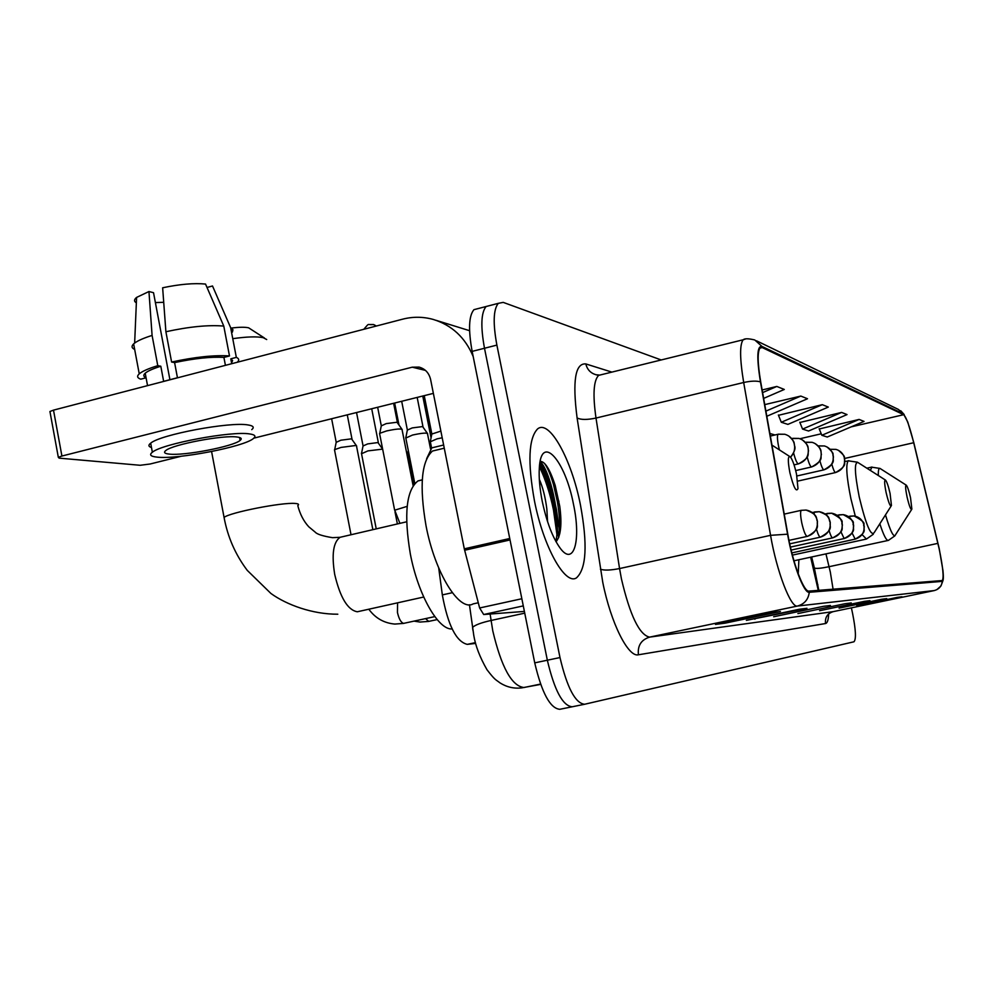 <?xml version="1.0" encoding="UTF-8"?>
<svg xmlns="http://www.w3.org/2000/svg" width="993" height="993" viewBox="0 0 993 993"><rect width="100%" height="100%" fill="white"/><g stroke="black" fill="none" stroke-linecap="round" stroke-linejoin="round"><path stroke-width="1.49" d="M818.269 590.363L810.648 557.197M798.235 573.892L798.881 559.742M426.642 458.704L431.794 447.868L434.723 447.16M475.61 643.414L467.269 644.37C456.221 641.701 447.905 625.218 442.332 594.906L438.707 567.984M553.473 509.93C550.072 493.533 545.393 479.123 539.422 466.685C545.393 479.123 550.072 493.533 553.473 509.93L556.874 534.246L553.473 509.93M478.489 308.488L473.946 309.667C468.795 315.811 468.2 329.726 472.147 351.385L534.731 662.865C541.818 692.965 550.184 708.443 559.804 709.3L571.968 706.83M661.201 359.962L503.215 302.381L498.287 303.349C493.347 309.456 492.888 323.383 496.885 345.105L559.99 657.552L547.342 660.208C554.442 690.371 562.733 705.899 572.204 706.78C562.733 705.899 554.442 690.371 547.342 660.208L484.497 348.258L547.342 660.208L534.731 662.865M473.946 309.667L486.098 306.514C481.059 312.646 480.525 326.56 484.497 348.258C480.525 326.56 481.059 312.646 486.098 306.514L490.567 305.36M580.433 504.878C571.583 459.511 549.452 418.984 537.573 428.939C528.574 438.347 527.544 462.316 534.457 500.869C543.407 546.845 565.091 585.51 576.424 577.901C586.404 568.89 587.744 544.549 580.433 504.878C571.583 459.511 549.452 418.984 537.573 428.939C528.574 438.347 527.544 462.316 534.457 500.869C543.407 546.845 565.091 585.51 576.424 577.901C586.404 568.89 587.744 544.549 580.433 504.878M939.155 548.819C942.978 567.239 944.008 577.814 942.27 580.545L809.022 591.096C803.871 592.473 792.811 563.18 787.846 534.42L760.75 382.168C757.547 363.128 757.324 351.708 760.092 347.898L762.227 347.575L903.642 414.702C906.299 417.097 909.65 426.431 913.709 442.729L939.155 548.819M939.254 548.831L913.796 442.63L907.751 421.975L903.469 413.907L761.979 346.42C757.038 345.651 756.529 357.468 760.452 381.858L787.573 534.184C792.65 563.689 804.007 593.727 809.283 592.287L942.283 581.377C943.437 581.079 943.648 577.417 942.928 570.379L939.254 548.831M540.118 461.658C547.056 474.691 552.48 490.554 556.39 509.26L559.804 533.626M771.772 612.594L715.469 624.411L725.163 623.145L780.436 611.539L771.772 612.594M771.648 612.619L780.436 611.539M725.014 622.412L725.163 623.145M799.365 609.243L746.388 620.352L806.974 608.312L799.365 609.243M799.241 609.268L806.974 608.312M754.792 618.589L754.928 619.222M823.669 606.289L773.671 616.765L823.669 606.289M823.557 606.313L830.409 605.469M897.573 597.314L856.736 605.829L897.573 597.314M897.486 597.327L901.992 596.781M881.896 599.213L839.097 608.15L881.896 599.213M881.796 599.238L886.761 598.63M864.543 601.324L819.585 610.72L864.543 601.324M864.444 601.348L869.942 600.666M845.254 603.67L797.913 613.575L845.254 603.67M845.142 603.694L851.262 602.937M559.99 657.552C567.115 687.764 575.319 703.329 584.629 704.26L853.968 641.788C856.289 639.281 855.829 629.798 852.565 613.351L851.386 607.853M822.291 404.672L781.292 422.261L787.908 424.383L828.299 407.08L822.291 404.672L778.487 415.297M841.617 412.418L802.567 429.088L808.55 431.012L847.041 414.59L841.617 412.418L799.899 422.484M859.106 419.431L821.832 435.282L827.256 437.019L864.034 421.404L859.106 419.431L819.275 428.976M763.629 398.404L784.296 389.455L776.811 386.451L762.127 389.964M766.819 416.266L807.508 398.752L800.817 396.07L764.747 404.623M800.817 396.07L765.901 411.127M781.292 422.261L778.375 415.012M802.567 429.088L799.787 422.199M821.832 435.282L819.163 428.715M776.811 386.451L762.599 392.607M907.068 496.996C909.315 506.356 910.904 510.402 911.872 509.124L910.519 497.716C908.98 490.976 907.59 486.806 906.361 485.229C905.194 484.932 905.43 488.854 907.068 496.996M886.141 492.665C888.598 502.868 890.361 507.162 891.453 505.536L890.076 493.471C888.45 486.347 886.948 481.89 885.557 480.128C884.204 479.706 884.391 483.889 886.141 492.665M231.319 328.05C239.176 327.094 244.936 327.007 248.61 327.802L264.461 338.03M266.707 339.532L263.195 337.67C256.827 336.366 246.711 336.701 232.846 338.663M789.894 472.705C793.556 487.327 796.249 492.602 797.987 488.544L796.51 474.083C794.537 465.345 792.476 459.61 790.329 456.904C787.821 455.564 787.672 460.839 789.894 472.705M422.273 479.793L417.954 480.935C406.261 490.17 403.729 514.511 410.332 553.97C418.041 594.695 438.273 630.145 452.125 628.966M406.522 452.274L407.564 452.771M361.539 453.727L367.906 450.896L382.64 449.121M363.041 445.956L367.683 443.908L377.936 442.555L382.628 449.109M334.616 450.363L334.703 449.606L341.046 447.421L355.804 445.485L356.673 446.056M336.18 442.344L340.86 440.209L351.522 438.832L356.363 445.596M430.354 441.761L436.994 438.869L442.195 437.789M431.818 434.053L440.867 431.099M405.814 438.05L412.542 435.046C421.64 433.072 426.68 432.625 427.635 433.693M407.341 430.106L412.232 427.921L422.608 426.58L427.35 433.271M379.698 434.102L379.785 433.296L386.488 430.974C395.996 428.914 401.234 428.467 402.215 429.634M381.262 425.885L386.215 423.614L397.001 422.248L401.892 429.162M523.286 605.891L483.69 614.518L524.391 611.427M473.164 356.487C465.196 337.508 451.877 325.158 433.184 319.423C423.08 316.643 412.914 316.556 402.686 319.163L53.498 410.134L61.914 456.035L412.219 367.187L419.046 367.1C425.165 368.788 429.001 372.896 430.59 379.425L464.29 548.831L509.744 538.504M50.072 412.281L49.935 411.499L53.498 410.134M61.914 456.035L58.326 457.339L59.17 458.145L140.187 465.283L150.129 464.004L181.285 456.234M253.873 438.136L433.358 393.377M483.69 614.518L479.631 607.977L464.29 548.831M169.133 454.086C183.953 456.023 233.442 446.478 240.12 440.42C242.255 438.72 241.299 437.59 237.277 437.044C223.884 434.748 172.794 444.368 165.806 450.524C163.411 452.386 164.515 453.578 169.133 454.086M155.392 302.58L163.708 302.306M223.785 326.089C208.716 324.761 189.427 326.635 165.893 331.736L162.641 287.784C179.77 284.184 194.069 282.943 205.539 284.06L223.785 326.089L229.495 355.953L223.909 357.418L225.423 365.35M223.909 357.418C210.95 356.648 194.504 358.374 174.594 362.606L171.603 362.035L165.893 331.736M169.89 379.574L153.53 292.699L148.95 291.532L152.09 335.423L157.775 365.672L160.804 366.231L163.646 381.349L177.449 377.75L174.594 362.606M160.804 366.231C152.972 368.688 147.783 371.01 145.214 373.207C143.116 375.118 143.389 376.608 146.058 377.688M251.75 429.634C254.568 427.313 253.302 425.749 247.965 424.942C230.078 421.553 160.233 434.611 150.675 443.176C148.118 445.137 148.391 446.589 151.495 447.533M249.677 433.941C231.828 430.739 161.958 443.834 152.363 452.225C149.024 454.806 150.564 456.445 156.993 457.115C177.499 459.672 244.415 446.713 253.451 438.484C256.268 436.212 255.015 434.698 249.677 433.941M231.555 362.83L232.61 360.596L230.786 358.833L236.334 357.381L230.661 327.715L212.514 285.984L207.028 287.474M237.265 362.259L237.339 362.184C239.425 360.186 239.09 358.572 236.334 357.381M229.495 355.953C214.463 354.935 195.174 356.959 171.603 362.035M157.775 365.672C148.441 368.54 142.272 371.27 139.243 373.852C136.686 376.173 137.195 377.948 140.77 379.177L146.07 377.787M232.412 332.096L232.933 329.664L230.661 327.715M152.09 335.423C143.811 338.03 137.99 340.574 134.651 343.057L133.633 343.901C131.25 346.209 131.597 348.046 134.663 349.412M213.843 289.025L212.514 285.984M148.95 291.532L136.587 297.416C133.956 299.613 133.881 301.413 136.351 302.815M231.717 363.711L230.786 358.833M438.769 449.519L432.464 451.045C421.38 461.162 419.232 486.036 426.009 525.669C434.934 572.936 459.337 612.135 473.14 603.893L478.278 602.763M539.311 479.271C542.786 487.116 545.294 496.996 546.833 508.95L547.577 521.697M573.482 504.27C565.228 460.231 541.073 432.911 539.323 468.013C538.74 477.484 539.733 488.668 542.29 501.552C546.771 522.38 552.778 537.97 560.3 548.335C573.979 566.866 581.228 540.093 573.482 504.27M556.043 541.756C560.834 535.922 562.075 524.143 559.779 506.393L555.186 485.378C549.961 469.354 544.958 461.348 540.18 461.348M540.155 461.472C549.961 470.483 561.417 517.887 555.807 541.334M544.574 463.483C547.702 467.926 550.681 474.989 553.511 484.658L557.358 501.614C559.667 514.486 560.151 526.327 558.811 537.139M452.311 592.697L442.332 594.906M475.399 642.632L467.269 644.37M817.239 584.889L817.86 584.616M490.108 614.034L492.789 630.915C501.391 667.284 511.78 686.138 523.969 687.516L540.564 684.078M524.738 613.153L491.014 620.476C481.295 622.648 475.138 624.957 472.556 627.39L472.929 630.344M472.147 351.385L496.885 345.105M469.441 604.749L473.798 635.52C475.535 646.009 479.929 657.416 486.992 669.729C495.271 680.49 495.519 679.386 500.062 682.923C506.815 687.156 514.039 688.807 521.722 687.876L540.676 684.388M833.077 589.197L830.322 572.08L825.953 553.883M828.646 613.935C828.398 619.917 827.368 623.12 825.555 623.53L638.425 654.784C637.456 645.711 641.155 639.827 649.559 637.134L833.338 611.614M638.425 654.784C628.259 657.627 610.844 623.021 602.763 582.32L577.094 417.954C572.34 381.027 575.245 363.016 585.808 363.922L611.899 372.114M787.573 534.184L770.556 535.326L619.558 568.555L621.457 579.006C630.046 615.536 639.418 634.912 649.559 637.134L797.416 606.053C790.8 608.088 776.7 571.471 770.556 535.326L743.683 382.504C739.773 358.833 739.599 344.583 743.161 339.78L745.296 339.109M756.517 340.81L898.429 409.451L903.469 413.907M761.979 346.42L754.767 339.966C748.536 338.464 744.663 338.414 743.161 339.78L598.642 375.366C593.566 380.48 592.672 394.705 595.999 418.053L619.558 568.555C610.546 570.33 604.154 570.541 600.417 569.2M760.452 381.858C756.43 380.704 750.845 380.927 743.683 382.504L595.999 418.053C587.161 419.915 580.855 419.878 577.094 417.954M809.283 592.287C808.327 599.561 804.38 604.141 797.416 606.053L934.239 590.574C938.968 589.296 941.649 586.23 942.283 581.377M934.363 590.55L833.177 611.651C827.405 613.475 824.86 617.435 825.555 623.53M584.629 704.26L572.204 706.78M601.882 374.572L598.642 375.366L595.651 374.646C590.438 372.983 587.161 369.408 585.808 363.922M599.735 375.106L595.986 374.733M762.227 347.575L759.856 348.158M937.901 543.37L829.093 566.693C820.863 568.381 815.948 568.815 814.359 567.996L811.653 556.974M913.709 442.729L844.609 458.468M903.642 414.702L851.175 426.866M821.236 433.804L799.936 438.732M774.987 434.971L769.885 433.494M814.248 567.537L818.803 590.326M885.495 514.908C890.572 532.074 893.985 538.566 895.76 534.371L911.549 509.645M879.835 523.783C883.584 535.314 886.439 540.85 888.4 540.391L894.879 535.86M871.941 467.033L870.352 470.434M906.15 485.093L880.63 468.833C878.929 467.418 878.16 469.652 878.321 475.51M885.297 479.967L858.225 462.688C854.154 461.273 854.501 472.742 859.268 497.121C866.132 525.458 871.171 537.188 874.399 532.31L891.031 506.194M848.829 460.678L848.245 460.826C845.651 464.352 846.533 476.988 850.914 498.759L855.308 516.186M862.085 534.582L866.43 539.05L873.306 534.234M423.701 597.029L357.306 611.775C347.736 610.074 340.202 597.637 334.715 574.463C331.488 554.479 333.276 542.091 340.078 537.3L342.511 536.729M224.43 519.351L224.07 517.415C229.718 512.5 282.31 502.173 295.095 503.451C298.471 503.687 299.377 504.407 297.788 505.598C299.998 514.163 303.659 521.226 308.761 526.774L315.191 532.124C316.928 534.197 322.688 536.059 332.481 537.672L340.078 537.3L406.634 521.797M852.019 532.906L855.196 539.137M791.831 552.902L855.035 539.174C861.837 536.965 864.829 532.298 864.022 525.148C862.619 519.997 859.317 516.943 854.117 515.963L849.896 516.174L849.462 517.403M791.136 550.085L844.323 538.516C857.567 531.007 852.18 528.872 853.707 525.793C851.088 522.74 858.808 523.05 843.218 514.635C848.568 515.628 851.969 518.78 853.409 524.081C854.241 531.454 851.15 536.27 844.149 538.554L840.885 531.714M837 515.255L843.218 514.635L838.862 514.846L838.365 516.335M790.428 547.081L832.779 537.846C845.85 530.721 841.009 528.077 842.449 524.987C839.966 522.033 847.563 521.784 831.625 513.207C837.149 514.237 840.637 517.49 842.114 522.963C842.97 530.56 839.793 535.537 832.581 537.883C831.625 537.598 830.433 535.103 829.031 530.399M824.96 513.915L831.625 513.207L827.119 513.431L826.573 515.255M789.708 543.854L820.479 537.126C834.654 529.195 828.932 526.203 830.309 522.666C827.678 518.147 832.097 516.757 819.275 511.693C824.96 512.748 828.572 516.112 830.098 521.759C830.98 529.617 827.703 534.755 820.268 537.176C819.188 536.841 817.897 534.097 816.37 528.934M812.113 512.487L819.275 511.693L814.608 511.929L813.999 514.151M425.6 618.614L428.666 621.395L437.168 619.595M807.743 536.257C821.546 528.152 816.147 525.434 817.487 521.524C815.489 518.172 819.349 515.268 806.093 510.067L801.252 510.328C800.209 511.618 800.395 515.876 801.823 523.112C803.685 531.106 805.435 535.537 807.098 536.419L807.334 536.369M807.098 536.419C814.781 533.911 818.158 528.599 817.251 520.481C815.675 514.635 811.964 511.172 806.093 510.067L801.252 510.328L784.234 514.113M397.572 602.825L397.448 612.458C398.938 618.937 400.998 622.586 403.605 623.381L434.81 616.603M831.774 464.103C833.201 469.23 834.43 472.047 835.436 472.569L835.672 472.531C848.841 464.712 843.218 463.098 844.82 460.069C842.933 456.408 847.712 458.443 838.427 450.313M835.436 472.569C842.3 470.272 845.328 465.518 844.509 458.294C843.342 453.727 840.512 450.76 836.032 449.395L830.433 449.308M830.371 449.295L836.032 449.395M819.846 460.653C821.372 466.201 822.688 469.267 823.805 469.863L824.078 469.813C837.322 462.13 831.948 459.97 833.475 456.979C831.563 453.18 836.367 455.353 827.07 446.999M823.805 469.863C830.88 467.492 833.996 462.589 833.152 455.142C831.948 450.425 829.043 447.359 824.426 445.956L818.666 445.882M807.148 456.929C808.761 462.961 810.189 466.3 811.43 466.971L811.74 466.921C824.612 459.56 819.895 457.574 821.422 454.459C820.193 451.232 823.234 450.177 815.092 443.548M811.43 466.971C818.716 464.525 821.931 459.461 821.062 451.778C819.821 446.912 816.829 443.759 812.075 442.307L806.142 442.22M793.581 452.882C795.294 459.449 796.845 463.123 798.235 463.905L798.571 463.843C811.554 456.631 807.098 454.062 808.538 450.81C807.222 447.272 810.35 446.875 802.344 439.887M798.235 463.905C805.757 461.373 809.072 456.135 808.178 448.191C806.899 443.176 803.809 439.911 798.906 438.422L792.786 438.335M792.712 438.323L792.017 439.08M369.744 324.525L373.418 324.525L376.297 326.039M788.79 436.039C796.374 443.238 793.308 442.729 794.735 446.254C795.666 448.613 794.276 452.249 790.565 457.177C793.99 453.528 795.281 449.27 794.4 444.368C793.072 439.167 789.894 435.803 784.83 434.264L778.512 434.177M394.643 510.216L407.167 506.356M778.438 434.164L778.078 434.251C777.085 435.579 777.271 439.725 778.649 446.689L779.406 449.891M412.219 367.187L425.451 370.389M510.03 539.944L464.625 550.259M479.631 607.977L521.846 598.742M558.562 537.809L554.926 509.595C551.276 492.007 546.2 476.814 539.733 464.016M443.635 445.013L431.794 447.868M904.201 414.565L900.763 410.767M942.903 580.768L940.93 586.007L936.871 589.643M498.287 303.349L486.098 306.514M793.966 560.797L888.04 540.465M866.852 468.187L871.494 467.144L880.059 468.448M792.402 555.112L865.97 539.162M844.82 461.608L848.245 460.826L857.505 462.204M337.806 614.208C312.795 614.369 286.741 604.948 270.903 593.454L247.245 570.354C235.391 554.603 227.67 536.965 224.07 517.415L211.583 451.542M417.954 480.935L422.261 479.917M789.559 456.408L771.946 445.1M855.184 539.149C868.49 531.392 862.669 529.691 864.307 526.724C861.601 523.758 869.57 524.441 854.117 515.963L848.295 516.521M422.757 396.021L431.061 437.876M379.574 433.482L394.556 509.757L399.894 523.311M406.224 450.772L407.329 452.411M413.771 484.77L407.478 452.895M394.655 403.021L398.938 424.743M414.143 621.134L419.977 622.052L428.914 621.395M376.235 528.872L361.427 453.193M356.537 412.529L363.004 445.584M397.386 523.956L395.015 511.904M363.14 445.472L361.613 453.044M371.705 408.756L378.358 442.655M368.813 609.218C375.329 618.155 384.006 623.107 394.842 624.076L403.866 623.381M788.988 540.378L807.086 536.419M351.026 534.743L334.504 449.767M331.625 418.748L336.143 441.935M372.859 529.666L356.549 446.205M336.292 441.811L334.703 449.606M347.265 414.838L351.969 438.943M797.714 481.121L835.473 472.569M796.895 475.982L823.855 469.863M818.12 445.969L824.426 445.956M424.234 395.648L431.794 433.705M795.691 470.583L811.48 466.983M431.583 448.004L430.254 441.277M431.918 433.606L430.416 441.128M805.311 442.394L812.075 442.307M430.515 448.91L427.524 433.842M401.681 401.271L407.304 429.708M794.052 464.873L798.285 463.905M414.801 483.504L405.715 437.503M407.44 429.584L405.901 437.342M417.172 397.411L422.968 426.68M791.62 438.571L798.906 438.422M376.384 326.014L373.864 324.649M413.125 485.701L402.091 429.795M377.65 407.267L381.225 425.451M381.386 425.314L379.785 433.296M393.625 403.282L397.386 422.36M363.786 329.304C370.104 322.08 366.467 325.319 373.418 324.525M770.332 436.051L778.078 434.251L784.83 434.264M436.026 320.305L469.577 330.694M58.326 457.339L49.935 411.499M239.574 437.503L240.12 440.42M145.214 373.207L147.547 385.632M150.675 443.176L152.363 452.225M133.633 343.901L139.243 373.852M136.587 297.416L134.651 343.057M432.464 451.045L444.268 448.191M558.935 501.204L557.358 501.614M555.186 485.378L553.511 484.658"/></g></svg>
